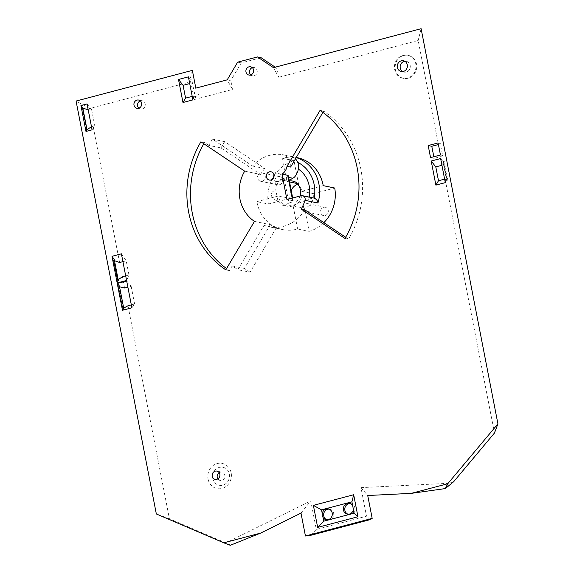 <?xml version="1.0" encoding="UTF-8"?>
<svg xmlns="http://www.w3.org/2000/svg" width="574" height="574" viewBox="0 0 574 574"><rect width="100%" height="100%" fill="white"/><g stroke="black" fill="none" stroke-linecap="round" stroke-linejoin="round"><path stroke-width="0.43" stroke-dasharray="2.87 2.15" d="M229.306 474.102A9.17 8.402 101.7 0 1 222.769 485.159A9.17 8.402 101.7 0 1 212.789 478.458A9.17 8.402 101.7 0 1 219.318 467.401A9.17 8.402 101.7 0 1 229.306 474.102M208.046 479.032A12.843 11.767 -78.3 0 0 222.023 488.409A12.843 11.767 -78.3 0 0 231.171 472.933A12.843 11.767 -78.3 0 0 217.194 463.555A12.843 11.767 -78.3 0 0 208.046 479.032M403.73 55.513A11.738 10.755 101.7 0 1 408.315 55.377A11.738 10.755 101.7 0 1 416.738 66.562A11.738 10.755 101.7 0 1 408.15 78.236A11.738 10.755 101.7 0 1 403.565 78.373A11.738 10.755 101.7 0 1 395.142 67.187A11.738 10.755 101.7 0 1 403.73 55.513M403.013 55.362A11.738 10.755 101.7 0 1 407.59 55.226A11.738 10.755 101.7 0 1 416.021 66.412A11.738 10.755 101.7 0 1 407.425 78.093A11.738 10.755 101.7 0 1 402.848 78.222A11.738 10.755 101.7 0 1 394.417 67.036A11.738 10.755 101.7 0 1 403.013 55.362M140.357 100.909A4.219 3.867 101.7 0 1 145.2 103.916A4.219 3.867 101.7 0 1 138.851 108.177M274.042 175.364A4.219 3.867 101.7 0 1 281.167 176.397A4.219 3.867 101.7 0 1 276.517 181.528A4.219 3.867 101.7 0 1 273.504 177.947M219.168 472.675A4.219 3.867 101.7 0 1 224.843 475.279A4.219 3.867 101.7 0 1 217.89 478.845M348.016 514.204A5.503 5.044 -78.3 0 0 348.727 514.404A5.503 5.044 -78.3 0 0 354.797 507.71A5.503 5.044 -78.3 0 0 350.951 503.628A5.503 5.044 -78.3 0 0 350.219 503.534M326.879 519.779A5.503 5.044 -78.3 0 0 327.582 519.987A5.503 5.044 -78.3 0 0 333.652 513.285A5.503 5.044 -78.3 0 0 329.806 509.203A5.503 5.044 -78.3 0 0 329.081 509.116M277.895 176.591A4.219 3.867 101.7 0 1 282.566 180.566A4.219 3.867 101.7 0 1 277.838 184.806A4.219 3.867 101.7 0 1 277.895 176.591M260.632 173.032A4.219 3.867 101.7 0 1 265.31 177A4.219 3.867 101.7 0 1 260.574 181.248A4.219 3.867 101.7 0 1 260.632 173.032M325.228 215.458A4.219 3.867 -78.3 0 0 325.293 207.243A4.219 3.867 -78.3 0 0 320.557 211.49A4.219 3.867 -78.3 0 0 325.228 215.458M306.38 203.727A4.219 3.867 101.7 0 1 311.058 207.702A4.219 3.867 101.7 0 1 306.322 211.942A4.219 3.867 101.7 0 1 306.38 203.727M252.316 67.646A4.219 3.867 101.7 0 1 257.159 70.652A4.219 3.867 101.7 0 1 250.816 74.914M295.553 158.668L291.736 156.58A36.686 33.615 101.7 0 1 293.3 156.86A36.686 33.615 101.7 0 1 296.184 157.606M309.235 197.097A27.516 25.213 101.7 0 1 308.776 199.142L294.519 204.861L292.783 206.001A12.843 11.767 -78.3 0 0 293.127 205.887L293.271 205.915A12.843 11.767 -78.3 0 0 301.881 191.343L301.745 191.314A12.843 11.767 -78.3 0 0 301.623 190.597A12.843 11.767 -78.3 0 0 293.307 181.226M289.353 180.903A12.843 11.767 -78.3 0 0 287.947 181.14L289.231 180.286M293.127 205.887L297.619 228.983A36.686 33.615 101.7 0 1 296.959 229.162A36.686 33.615 101.7 0 1 282.638 229.578A36.686 33.615 101.7 0 1 256.887 201.653L268.395 204.028A36.686 33.615 101.7 0 1 294.003 160.698L282.494 158.316A36.686 33.615 101.7 0 1 283.154 158.137A36.686 33.615 101.7 0 1 297.476 157.721M304.772 209.811A36.686 33.615 101.7 0 1 283.434 226.371A36.686 33.615 101.7 0 1 269.12 226.787A36.686 33.615 101.7 0 1 264.076 225.288L276.302 227.813A36.686 33.615 -78.3 0 1 270.282 224.656L254.461 221.392M244.696 171.167L260.517 174.431L220.983 147.905L208.757 145.38L212.452 139.123L252.56 166.037A36.686 33.615 101.7 0 1 269.629 155.346A36.686 33.615 101.7 0 1 282.386 154.65L291.736 156.58M220.983 147.905L224.678 141.649L264.786 168.562A36.686 33.615 -78.3 0 0 260.517 174.431M264.786 168.562L252.56 166.037M402.718 71.585A5.503 5.044 -78.3 0 0 404.103 72.116A5.503 5.044 -78.3 0 0 410.173 65.422A5.503 5.044 -78.3 0 0 406.335 61.339A5.503 5.044 -78.3 0 0 404.842 61.275M440.624 158.539L442.92 161.473L446.608 180.451L445.302 182.64M446.608 180.451L447.842 180.071L444.183 161.244L443.415 161.344L447.103 180.322M444.62 179.124L447.842 180.071M442.92 161.473L443.415 161.344M444.183 161.244L441.93 165.276M87.018 129.695L86.523 129.824L86.99 129.545M91.503 126.811L94.688 125.448L92.091 129.832M82.785 107.919L82.29 108.048L86.523 129.824M87.061 103.959L91.653 109.828L90.003 110.258L88.181 109.742M82.843 108.206L82.29 108.048M114.283 259.635L113.451 260.273L117.347 280.334L118.301 280.327M114.477 260.653L113.451 260.273M121.401 253.823L126.201 260.783L122.922 261.651M125.684 275.857L128.963 274.989L126.581 280.464M117.347 280.334L118.187 279.732M119.406 285.996L118.553 286.548L122.836 308.561L123.697 308.094M119.557 286.792L118.553 286.548M126.682 280.995L131.159 286.261L127.873 287.122M123.776 308.475L122.836 308.561M131.324 304.88L134.61 304.012L131.891 307.793M208.757 145.38L204.523 142.539A93.548 85.727 101.7 0 0 203.82 143.737M276.302 227.813L250.063 272.227L237.837 269.701L232.183 265.913L229.413 270.605A93.548 85.727 101.7 0 1 226.565 268.603M237.837 269.701L264.076 225.288M345.648 237.234L348.547 239.179A93.548 85.727 101.7 0 0 323.657 111.112L322.911 112.375M290.602 167.056A11.006 10.088 -78.3 0 0 282.853 154.736A11.006 10.088 -78.3 0 0 282.386 154.65M438.421 144.54L440.265 143.385L442.611 155.454L440.746 156.623L434.138 158.367L433.829 156.759M440.746 156.623L442.403 165.147M445.094 178.995L494.472 433.018M453.604 481.787L447.648 483.358L360.96 487.635L366.513 516.191L316.303 529.436L310.749 500.894L230.282 540.715L229.37 544.819L224.355 542.272L230.282 540.715M128.002 305.755L169.402 518.76L224.355 542.272M134.61 304.012L131.159 286.261M124.551 288.005L122.355 276.733M128.963 274.989L126.201 260.783M119.6 262.526L93.038 125.885M91.653 109.828L94.688 125.448M90.003 110.258L89.652 108.486L189.42 82.168L189.7 83.589M192.182 96.375L192.871 99.926L232.513 89.472L227.196 79.851L230.791 80.59L232.513 89.472M261.062 57.673L241.245 62.903L230.791 80.59M275.233 67.18L277.041 68.392L273.446 67.653L278.763 77.268L277.041 68.392M278.763 77.268L418.173 40.496L438.4 144.548M289.554 181.951L286.986 181.413A12.843 11.767 101.7 0 1 287.639 181.219L280.959 179.841C278.146 181.549 276.417 184.871 275.771 189.8L278.074 201.639C269.809 197.011 269.048 193.065 275.771 189.8M297.26 183.537L298.487 183.795L294.003 160.698M292.783 206.001L292.475 206.08A12.843 11.767 101.7 0 1 287.459 206.224A12.843 11.767 101.7 0 1 278.376 195.985L289.884 198.36A12.843 11.767 101.7 0 1 291.183 190.31M297.755 184.06A12.843 11.767 101.7 0 1 298.487 183.795M288.363 175.823L287.265 177.108A7.34 1.22 -11 0 1 284.108 178.162L288.937 203.024L285.795 204.703L282.53 205.205L278.074 201.639M284.108 178.162L280.959 179.841M288.937 203.024A7.34 1.22 169 0 0 293.264 201.029A7.34 1.22 169 0 0 292.668 200.685L286.914 199.494M308.776 199.142L312.608 198.13A3.666 3.365 101.7 0 1 314.043 198.087M421.115 28.7L418.173 40.496M169.402 518.76L156.336 513.967M89.652 108.486L76.077 101.046M123.281 308.604L118.911 286.125M117.806 280.456L113.788 259.764M192.362 70.372L189.42 82.168M229.37 544.819L230.267 545.3M188.408 76.851L190.281 79.241L193.947 98.104L192.886 99.89M192.871 99.926L193.617 96.934L192.204 96.382M193.617 96.934L198.073 95.758L198.496 94.064L194.464 93.54L195.813 88.131M293.271 205.915L304.636 208.262A12.843 11.767 -78.3 0 0 313.246 193.689L334.728 188.028M301.881 191.343L313.246 193.689M297.619 228.983L309.128 231.358L304.636 208.262M323.865 222.619A36.686 33.615 101.7 0 1 309.128 231.358M320.062 110.373L323.657 111.112M344.952 238.44L348.547 239.179M200.922 141.792L204.523 142.539M225.819 269.859L229.413 270.605M250.063 272.227L244.409 268.438L270.282 224.656M244.409 268.438L232.183 265.913M301.745 191.314L323.219 185.646M286.986 181.413L282.494 158.316M278.376 195.985L256.887 201.653M289.884 198.36L268.395 204.028M224.678 141.649L212.452 139.123M189.714 83.56L191.68 79.234L190.281 79.241M198.073 95.758L198.496 94.064M193.947 98.104L197.922 96.461M241.245 62.903L237.65 62.157M194.464 93.54L191.68 79.234M370.194 519.621L366.513 516.191M310.469 535.377L316.303 529.436M446.737 487.477L447.648 483.358M360.96 487.635L367.726 495.513M300.991 513.12L310.749 500.894M434.138 158.367L430.543 157.628M442.611 155.454L440.459 155.009M440.265 143.385L438.106 142.94M292.475 206.08L285.795 204.703M288.672 177.402L287.265 177.108M301.106 195.756L312.608 198.13M292.668 200.685L292.173 198.109M407.59 55.226L408.315 55.377M142.259 100.787L138.657 100.041M278.225 173.262L271.028 171.777M221.901 472.144L216.864 471.111M349.516 503.333L350.951 503.628M328.371 508.908L329.806 509.203M262.282 172.982L279.538 176.548M308.03 203.677L325.293 207.243M254.217 67.517L250.623 66.778M296.263 157.47L291.836 156.594M282.638 229.578L269.12 226.787M406.335 61.339L403.457 60.744M404.103 72.116L401.226 71.52M282.53 205.205L287.459 206.224M300.496 195.913L294.519 204.861M292.109 156.645L282.853 154.736M252.51 75.782L248.915 75.043M292.675 197.98L293.264 201.029M306.322 211.942L323.585 215.508M260.574 181.248L277.838 184.806M326.147 519.685L327.582 519.987M347.284 514.11L348.727 514.404M220.194 480.409L215.157 479.369M276.517 181.528L269.321 180.042M140.551 109.046L136.956 108.307M402.848 78.222L403.565 78.373"/><path stroke-width="0.86" d="M141.606 103.169A4.219 3.867 -78.3 0 0 138.657 100.041A4.219 3.867 -78.3 0 0 134.007 105.178A4.219 3.867 -78.3 0 0 136.956 108.307A4.219 3.867 -78.3 0 0 141.606 103.169M138.851 108.177A4.219 3.867 101.7 0 1 140.357 100.909M273.977 174.912A4.219 3.867 -78.3 0 0 271.028 171.777A4.219 3.867 -78.3 0 0 266.379 176.914A4.219 3.867 -78.3 0 0 269.321 180.042A4.219 3.867 -78.3 0 0 273.977 174.912M273.504 177.947A4.219 3.867 101.7 0 1 274.042 175.364M219.813 474.239A4.219 3.867 -78.3 0 0 216.864 471.111A4.219 3.867 -78.3 0 0 212.215 476.241A4.219 3.867 -78.3 0 0 215.157 479.369A4.219 3.867 -78.3 0 0 219.813 474.239M217.89 478.845A4.219 3.867 101.7 0 1 219.168 472.675M353.397 509.411L351.919 501.82L321.526 509.834L322.258 513.608A5.503 5.044 101.7 0 1 328.371 508.908A5.503 5.044 101.7 0 1 332.217 512.991A5.503 5.044 101.7 0 1 326.147 519.685A5.503 5.044 101.7 0 1 323.004 517.432L323.736 521.199L354.129 513.185L353.397 509.411A5.503 5.044 101.7 0 1 347.284 514.11A5.503 5.044 101.7 0 1 343.446 510.028A5.503 5.044 101.7 0 1 349.516 503.333A5.503 5.044 101.7 0 1 352.651 505.586M350.219 503.534A5.503 5.044 -78.3 0 0 344.881 510.322A5.503 5.044 -78.3 0 0 348.016 514.204M329.081 509.116A5.503 5.044 -78.3 0 0 323.743 515.904A5.503 5.044 -78.3 0 0 326.879 519.779M322.258 513.608L322.158 515.574L323.004 517.432M253.564 69.906A4.219 3.867 -78.3 0 0 250.623 66.778A4.219 3.867 -78.3 0 0 245.966 71.908A4.219 3.867 -78.3 0 0 248.915 75.043A4.219 3.867 -78.3 0 0 253.564 69.906M250.816 74.914A4.219 3.867 101.7 0 1 252.316 67.646M314.172 198.116C316.539 199.243 317.795 200.871 317.946 203.002L305.002 200.326A3.666 3.365 -78.3 0 0 302.534 195.712L314.043 198.087A3.666 3.365 101.7 0 1 314.172 198.116A33.019 30.257 -78.3 0 0 314.179 184.649A33.019 30.257 -78.3 0 0 297.849 162.471L295.553 158.668M300.496 195.913L300.568 189.944C298.946 184.677 296.521 181.771 293.307 181.226A12.843 11.767 -78.3 0 0 289.353 180.903M297.849 162.471A11.006 10.088 101.7 0 1 298.43 169.122C297.052 174.087 295.18 177.129 292.805 178.249L288.672 177.402M289.231 180.286L292.805 178.249M254.461 221.392A36.686 33.615 101.7 0 1 244.696 171.167L200.922 141.792A93.548 85.727 -78.3 0 0 225.819 269.859L254.461 221.392M407.296 64.826A5.503 5.044 -78.3 0 0 403.457 60.744A5.503 5.044 -78.3 0 0 397.387 67.438A5.503 5.044 -78.3 0 0 401.226 71.52A5.503 5.044 -78.3 0 0 407.296 64.826M404.842 61.275A5.503 5.044 -78.3 0 0 400.265 68.033A5.503 5.044 -78.3 0 0 402.718 71.585M441.93 165.276L435.795 166.891L431.203 161.021L440.624 158.539L445.302 182.64L435.888 185.122L438.493 180.738L444.62 179.124M86.99 129.545L91.503 126.811M85.978 131.446L87.018 129.695L82.785 107.919L80.948 105.566L87.061 103.959L92.091 129.832L85.978 131.446L80.948 105.566M88.181 109.742L82.843 108.206M114.283 259.635L111.987 256.305L121.401 253.823L126.581 280.464L117.161 282.946L118.301 280.327L114.283 259.635M122.922 261.651L119.6 262.526L114.477 260.653M125.684 275.857L122.355 276.733L118.187 279.732M117.268 283.477L119.406 285.996L123.776 308.475L122.477 310.283L131.891 307.793L126.682 280.995L117.268 283.477L122.477 310.283M127.873 287.122L124.551 288.005L119.557 286.792M123.697 308.094L128.002 305.755L131.324 304.88M226.565 268.603A93.548 85.727 101.7 0 1 203.82 143.737M302.534 195.712A3.666 3.365 -78.3 0 0 301.106 195.756L286.914 199.494L281.992 174.144A11.006 10.088 -78.3 0 0 287 166.317L320.062 110.373A93.548 85.727 -78.3 0 1 344.952 238.44L301.178 209.065L304.772 209.811L345.648 237.234M287 166.317L290.602 167.056L322.911 112.375M433.829 156.759L431.791 146.291L438.421 144.54M435.795 166.891L438.493 180.738M497.923 423.87L494.472 433.018L453.604 481.787L445.302 488.574L447.749 483.739L497.923 423.87L421.115 28.7L273.446 67.653L257.468 56.934L237.65 62.157L227.196 79.851L195.813 88.131L192.362 70.372L76.077 101.046L156.336 513.967L223.767 542.817L260.603 533.102L300.991 513.12L305.44 535.987L372.174 518.379L367.726 495.513L411.242 493.367L447.749 483.739M189.714 83.56L183.092 85.332L185.574 98.118L192.204 96.382M257.468 56.934L261.062 57.673L275.233 67.18M289.554 181.951L297.26 183.537M291.183 190.31A12.843 11.767 101.7 0 1 297.755 184.06M435.888 185.122L431.203 161.021M111.987 256.305L117.161 282.946M440.459 155.009L430.543 157.628L428.197 145.552L438.106 142.94L440.459 155.009M353.684 494.738L313.382 505.371L317.659 527.384L357.961 516.758L353.684 494.738L351.919 501.82M305.002 200.326A36.686 33.615 101.7 0 1 301.178 209.065M178.5 79.463L188.408 76.851L192.886 99.89L182.977 102.502L178.5 79.463L183.092 85.332M260.603 533.102L230.267 545.3L223.767 542.817M296.263 157.47L297.476 157.721A36.686 33.615 101.7 0 1 323.219 185.646L334.728 188.028A36.686 33.615 101.7 0 1 323.865 222.619M292.173 198.109L287.746 175.335L281.992 174.144M287.746 175.335L288.363 175.823L292.675 197.98M182.977 102.502L185.574 98.118M372.174 518.379L370.194 519.621L310.469 535.377L305.44 535.987M321.526 509.834L313.382 505.371M317.659 527.384L323.736 521.199M357.961 516.758L354.129 513.185M445.302 488.574L411.242 493.367M431.791 146.291L428.197 145.552M296.184 157.606A36.686 33.615 101.7 0 1 318.922 184.075A36.686 33.615 101.7 0 1 317.946 203.002M298.43 169.122A27.516 25.213 101.7 0 1 309.221 185.954A27.516 25.213 101.7 0 1 309.235 197.097"/></g></svg>
